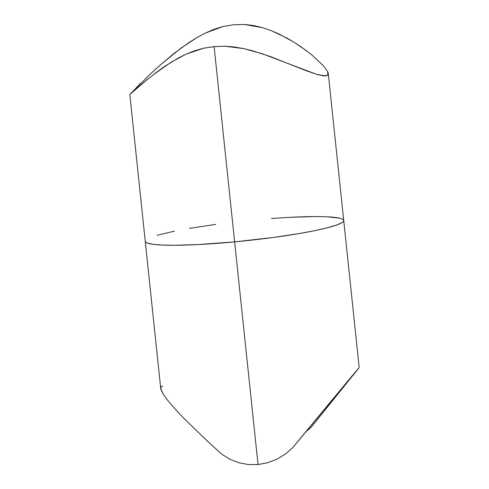 <?xml version="1.0" encoding="UTF-8"?>
<svg xmlns="http://www.w3.org/2000/svg" width="489" height="489" viewBox="0 0 489 489"><rect width="100%" height="100%" fill="white"/><g stroke="black" fill="none" stroke-linecap="round" stroke-linejoin="round"><path stroke-width="0.73" d="M214.054 29.297L223.308 26.43L233.815 24.756L244.378 24.45L253.773 25.575L262.74 27.726L271.23 30.642L279.286 34.138L293.785 42.085L300.264 46.296L311.627 54.744L323.675 65.997L327.709 71.675L328.278 73.521L327.862 75.117L324.011 75.966L316.493 74.322L305.918 70.612L270.172 56.51L252.984 50.911L243.87 48.649L234.378 46.999L224.775 46.204L214.115 46.626L203.699 48.191L194.738 50.734L186.297 54.071L178.522 57.904L164.616 66.425L155.649 72.885L143.277 82.812L130.16 94.169L149.805 74.53L161.126 64.267L174.127 53.393L188.815 42.641L196.749 37.659L205.148 33.142L214.054 29.297M129.811 94.383L160.722 388.455L163.13 393.981L167.782 400.454L174.75 408.645L183.882 418.358L207.758 441.463L221.957 454.324L229.995 459.287L238.828 462.747L248.296 464.55L258.039 464.55L234.634 241.872L197.599 244.592L174.231 245.276L161.908 245.044L152.757 244.274L147.14 242.99L145.722 242.171L145.257 241.242L145.722 242.171L147.14 242.99L152.757 244.274L161.908 245.044L174.231 245.276L197.599 244.592L234.634 241.872A99.78 9.908 174 0 1 145.264 241.358A99.78 9.908 -6 0 0 234.634 241.872L214.115 46.626L234.634 241.872A99.78 9.908 -6 0 0 343.724 220.496A99.78 9.908 174 0 1 234.634 241.872L273.174 237.483L299.519 233.497L314.574 230.692L326.933 227.898L336.126 225.221L341.799 222.758L343.241 221.645L343.73 220.612L343.241 221.645L341.799 222.758L336.126 225.221L326.933 227.898L314.574 230.692L299.519 233.497L273.174 237.483L234.634 241.872L258.039 464.55L267.715 462.722L276.896 459.177L285.338 454.067L292.734 447.673L358.639 368.144L311.145 427.245L305.387 432.27L356.157 371.004M215.814 224.372L189.469 228.363L215.814 224.372M174.414 231.163L157.036 235.319L174.414 231.163M339.494 218.161L327.08 216.81L339.494 218.161M314.757 216.578L291.389 217.269L314.757 216.578M327.709 71.675L327.862 75.117L325.753 75.972L316.493 74.322L261.737 53.582L243.87 48.649L224.775 46.204L214.127 46.614L203.699 48.191L186.297 54.071L171.309 62.072L152.923 74.982M161.126 64.267L181.254 47.946L196.749 37.659L205.148 33.142L223.308 26.43L233.815 24.756L244.378 24.45L262.74 27.726L271.23 30.642L286.805 38.001L293.785 42.085L306.248 50.556M130.16 94.169L140.557 83.387M147.849 79.022L133.277 91.48M214.115 46.626L224.775 46.204L214.127 46.614L203.699 48.191L214.115 46.626M271.474 218.534A99.78 9.908 174 0 1 343.724 220.496L359.189 367.594L311.145 427.245L305.387 432.27L292.734 447.673L285.338 454.067L276.896 459.177L267.715 462.722L258.039 464.55L248.296 464.55L238.828 462.747L229.995 459.287L221.957 454.324L207.758 441.463L183.882 418.358L174.75 408.645L167.782 400.454L163.13 393.981L160.899 389.366L161.144 386.713L162.678 386.065M343.724 220.496L328.278 73.521"/></g></svg>

